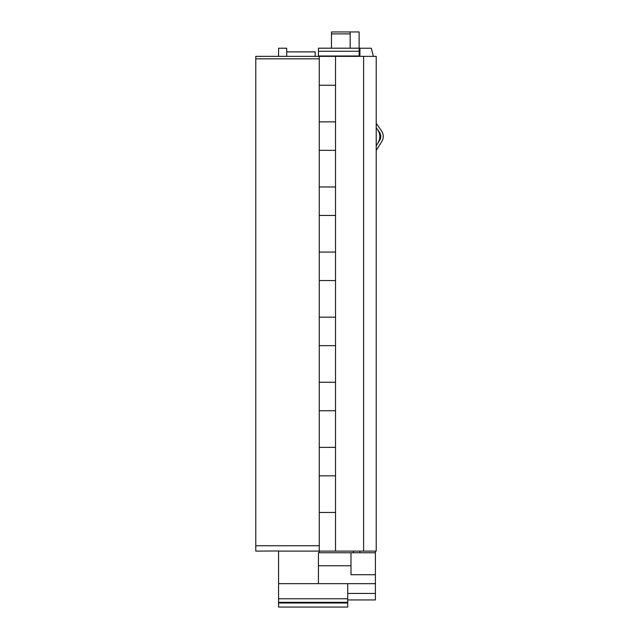 <?xml version="1.0" encoding="UTF-8"?>
<svg xmlns="http://www.w3.org/2000/svg" width="639" height="639" viewBox="0 0 639 639"><rect width="100%" height="100%" fill="white"/><g stroke="black" fill="none" stroke-linecap="round" stroke-linejoin="round"><path stroke-width="0.96" d="M353.431 552.743L353.431 551.114M381.459 130.811L376.211 123.327L381.459 130.811A9.769 9.769 0 0 1 381.739 141.586L376.211 150.429M379.454 132.217L376.211 127.584L379.454 132.217A7.325 7.325 0 0 1 380.78 136.419A7.325 7.325 0 0 0 379.454 132.217L379.119 132.449A6.917 6.917 0 0 1 379.318 140.077L379.262 140.173A12.205 12.205 0 0 0 379.063 132.361L377.601 129.565M319.252 85.251L335.523 85.251M335.523 121.865L319.252 121.865M319.252 150.349L335.523 150.349M335.523 186.971L319.252 186.971M319.252 215.447L335.523 215.447M335.523 252.07L319.252 252.07M319.252 280.545L335.523 280.545M335.523 317.168L319.252 317.168M319.252 345.651L335.523 345.651M335.523 382.266L319.252 382.266M319.252 410.749L335.523 410.749M335.523 447.364L319.252 447.364M319.252 475.847L335.523 475.847M335.523 512.462L319.252 512.462M319.252 552.743L319.252 551.114L363.599 551.114L363.599 56.36L376.211 56.36L376.211 551.114L363.599 551.114M350.987 565.763L350.987 574.717L375.397 574.717L375.397 552.743L350.987 552.743L350.987 565.763L318.438 565.763L318.438 583.655L375.397 583.663L375.397 599.941L347.728 599.941L375.397 599.941M318.438 565.763L318.438 552.743L350.987 552.743M278.564 606.954L278.564 550.954L255.776 551.114L255.776 58.836L319.252 58.836L319.252 56.36L335.523 56.36L335.523 551.114M286.703 56.36L286.703 48.229L278.564 48.229L278.564 56.36M278.564 583.647L318.438 583.655M347.728 606.954L347.728 583.655M375.397 583.663L375.397 574.717M375.397 551.114L375.397 552.743M363.599 56.36L335.523 56.36M255.776 58.836L255.776 56.36L319.252 56.36M371.331 48.229L373.368 56.36L371.331 48.229L359.941 48.229L359.941 56.36M350.172 48.197L350.172 31.95L359.126 31.95L359.126 48.197L318.438 48.197L318.438 56.36M350.172 31.95L331.457 31.95L331.457 48.197L318.438 48.197M359.126 56.36L359.126 48.197M315.179 56.36L315.179 51.879L286.703 51.879M359.941 551.114L359.941 552.743M319.252 58.836L319.252 551.114L278.564 551.114M376.211 145.828L379.67 140.292A7.325 7.325 0 0 0 380.78 136.419A7.325 7.325 0 0 1 379.67 140.292L379.318 140.077L377.953 143.04M383.224 136.419A9.769 9.769 0 0 1 381.739 141.586L380.021 144.334M347.728 593.431L375.397 593.431M278.564 598.759L347.728 598.759M278.564 602.984L347.728 602.984M278.564 602.321L347.728 602.321M359.126 51.256L318.438 51.256M318.438 56L359.126 56M350.172 33.883L331.457 33.883M319.252 545.754L255.776 545.754M347.728 607.05L278.564 607.05"/></g></svg>

